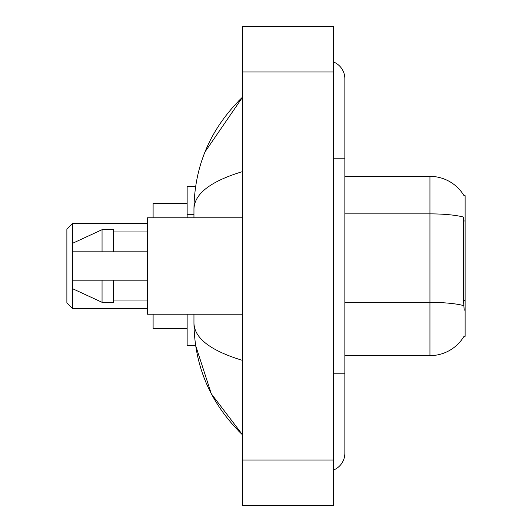 <?xml version="1.0" encoding="UTF-8"?>
<svg xmlns="http://www.w3.org/2000/svg" width="532" height="532" viewBox="0 0 532 532"><rect width="100%" height="100%" fill="white"/><g stroke="black" fill="none" stroke-linecap="round" stroke-linejoin="round"><path stroke-width="0.8" d="M344.856 355.635L429.949 355.635A39.714 39.714 0 0 0 464.203 336.005L464.004 336.344L465.121 336.344L465.121 195.656L464.09 195.796A39.714 39.714 0 0 0 429.949 176.365A39.714 39.714 0 0 1 464.004 195.656A39.714 39.714 0 0 0 429.949 176.365L344.856 176.365M195.61 186.579L187.144 186.579L187.144 217.781M193.954 314.219L193.954 322.957C194.439 366.588 210.699 403.954 242.738 435.056L211.304 393.773L195.61 345.421L187.144 345.421L187.144 314.219M333.511 373.79L344.856 373.79L344.856 78.789A18.155 18.155 0 0 0 333.511 61.965A18.155 18.155 0 0 1 344.856 78.789A18.155 18.155 0 0 0 333.511 61.965M333.511 470.035A18.155 18.155 0 0 0 344.856 453.211A18.155 18.155 0 0 1 333.511 470.035A18.155 18.155 0 0 0 344.856 453.211A18.155 18.155 0 0 1 333.511 470.035M242.738 171.543C210.652 181.219 194.386 193.715 193.954 209.043L193.954 217.781M242.738 505.4L333.511 505.4L333.511 26.6L242.738 26.6L242.738 505.4M193.954 209.043C194.439 165.412 210.699 128.046 242.738 96.944L205 151.926M193.954 322.957C194.313 338.232 210.579 350.734 242.738 360.457M464.203 310.249L463.478 300.394L463.638 217.116A39.714 6.896 180 0 0 429.949 213.871L429.949 176.365A39.714 39.714 0 0 1 464.09 195.796M242.738 217.781L147.437 217.781L147.437 314.219L242.738 314.219M102.051 251.816L72.552 251.816L72.552 243.31L102.051 229.691L102.051 251.816L147.437 251.816M102.051 229.691L113.396 229.691L113.396 251.816M147.437 280.184L113.396 280.184L113.396 302.309L102.051 302.309L102.051 280.184L72.552 280.184L72.552 288.69L102.051 302.309M72.552 280.184L80.059 280.184M113.396 280.184L102.051 280.184M72.552 308.547L72.552 223.453L66.879 229.126L66.879 302.874L72.552 308.547L147.437 308.547M153.11 314.219L153.11 328.404L187.144 328.404M187.144 203.596L153.11 203.596L153.11 217.781M465.121 220.973L463.478 220.973M465.121 300.394L463.478 300.394M193.954 214.709L187.144 214.709M333.511 158.21L344.856 158.21M242.738 460.014L333.511 460.014M242.738 71.986L333.511 71.986M429.949 355.635L429.949 213.871L344.856 213.871M463.764 305.647A39.714 6.896 180 0 0 429.949 302.369L344.856 302.369M344.856 373.79L344.856 453.211M242.738 96.944L238.795 100.754M242.738 435.056L238.795 431.246M113.396 231.965L147.437 231.965M113.396 300.035L147.437 300.035M72.552 223.453L147.437 223.453"/></g></svg>
